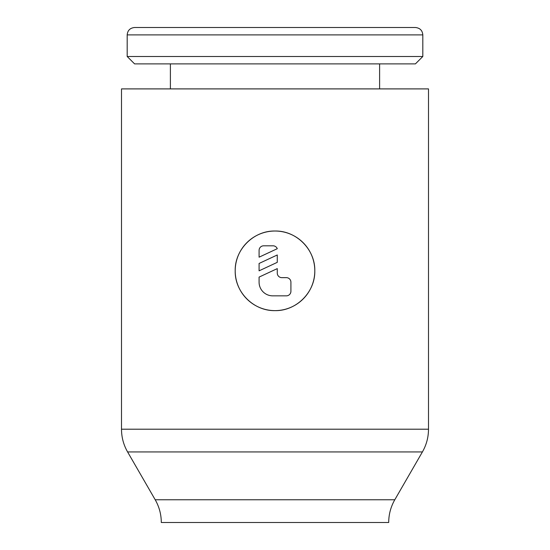 <?xml version="1.0" encoding="UTF-8"?>
<svg xmlns="http://www.w3.org/2000/svg" width="550" height="550" viewBox="0 0 550 550"><rect width="100%" height="100%" fill="white"/><g stroke="black" fill="none" stroke-linecap="round" stroke-linejoin="round"><path stroke-width="0.82" d="M121.502 429.199C121.536 437.312 123.564 444.895 127.593 451.935L155.203 499.757C159.225 506.804 161.26 514.388 161.294 522.5L388.706 522.5C388.74 514.388 390.775 506.804 394.797 499.757L422.407 451.935C426.436 444.895 428.464 437.312 428.498 429.199L428.498 88.901L121.502 88.901L121.502 429.199L428.498 429.199M235.201 270.827C234.712 249.501 253.667 230.539 275 231.028C296.333 230.539 315.288 249.501 314.799 270.827C315.288 292.153 296.333 311.114 275 310.626C253.667 311.114 234.712 292.153 235.201 270.827A39.799 39.799 0 0 1 275 231.028A39.799 39.799 0 0 1 314.799 270.827A39.799 39.799 0 0 1 275 310.626A39.799 39.799 0 0 1 235.201 270.827M184.037 27.5L415.422 27.5C419.953 27.981 422.421 30.443 422.812 34.891L422.812 56.492L415.422 63.883L134.578 63.883L127.188 56.492L127.188 34.891L422.812 34.891M127.188 56.492L422.812 56.492M170.39 88.901L170.39 63.883M379.61 63.883L379.61 88.901M259.084 250.36A4.551 4.551 0 0 1 263.629 245.816L272.724 245.816A4.551 4.551 0 0 1 277.276 248.696L259.084 257.18L259.084 250.36M286.371 277.647A4.551 4.551 0 0 1 290.916 282.198L290.916 291.294A4.551 4.551 0 0 1 286.371 295.845L272.724 295.845A13.647 13.647 0 0 1 259.084 282.198L259.084 277.097L277.276 268.62L277.276 273.103A4.551 4.551 0 0 0 281.82 277.647L286.371 277.647M277.276 254.973L277.276 262.343L259.084 270.827L259.084 263.457L277.276 254.973M127.188 34.891C127.579 30.443 130.047 27.981 134.578 27.5L275 27.5M155.203 499.757L394.797 499.757M127.593 451.935L422.407 451.935"/></g></svg>
